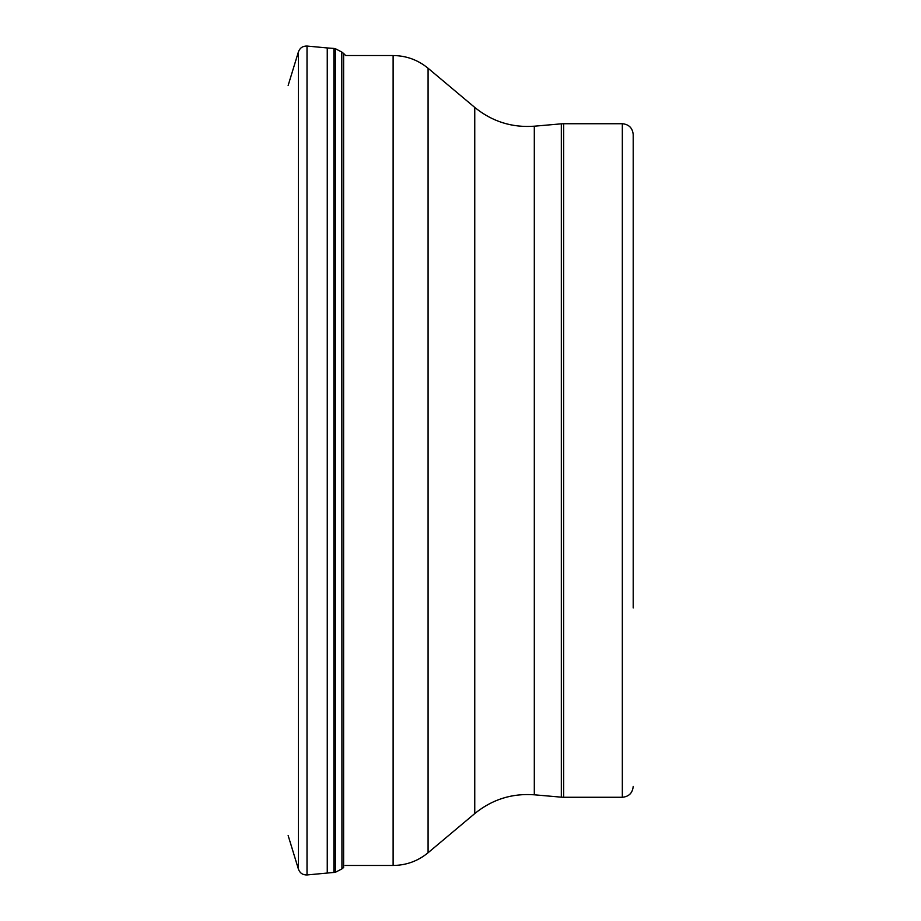 <?xml version="1.0" encoding="UTF-8"?>
<svg xmlns="http://www.w3.org/2000/svg" width="921" height="921" viewBox="0 0 921 921"><rect width="100%" height="100%" fill="white"/><g stroke="black" fill="none" stroke-linecap="round" stroke-linejoin="round"><path stroke-width="1.38" d="M622.331 123.725L563.687 123.725L563.687 797.275L622.331 797.275L622.331 123.725C628.939 124.37 632.566 127.996 633.211 134.604L633.211 607.906M333.886 872.567L333.886 48.433L327.254 47.95L327.254 873.05L335.29 872.291L335.29 48.709L333.886 48.433M474.752 813.577C492.113 799.44 511.972 793.177 534.307 794.8L534.307 126.2C511.972 127.823 492.113 121.56 474.752 107.423L474.752 813.577L428.081 852.742C417.915 861.089 406.265 865.326 393.117 865.464L393.117 55.536L345.64 55.536L343.625 53.464L343.625 867.536L341.933 868.86L341.783 52.048L341.933 868.86M393.117 55.536C406.265 55.674 417.915 59.911 428.081 68.258L428.081 852.742M534.307 126.2L561.315 123.828L561.315 797.172L563.687 797.275M335.29 872.291L335.29 48.709M298.45 869.217L298.45 51.783C299.947 47.857 302.802 45.946 307.015 46.05L307.015 874.95C302.802 875.054 299.947 873.143 298.45 869.217L288.146 835.543M393.117 865.464L345.122 865.464M474.752 107.423L428.081 68.258M534.307 794.8L561.315 797.172M622.331 797.275C628.939 796.63 632.566 793.004 633.211 786.396M561.315 123.828L563.687 123.725M341.783 52.048L335.716 48.882M335.716 872.118L341.783 868.952M343.625 53.464L341.933 52.14M288.146 85.457L298.45 51.783M327.254 873.05L307.015 874.95M327.254 47.95L307.015 46.05"/></g></svg>
